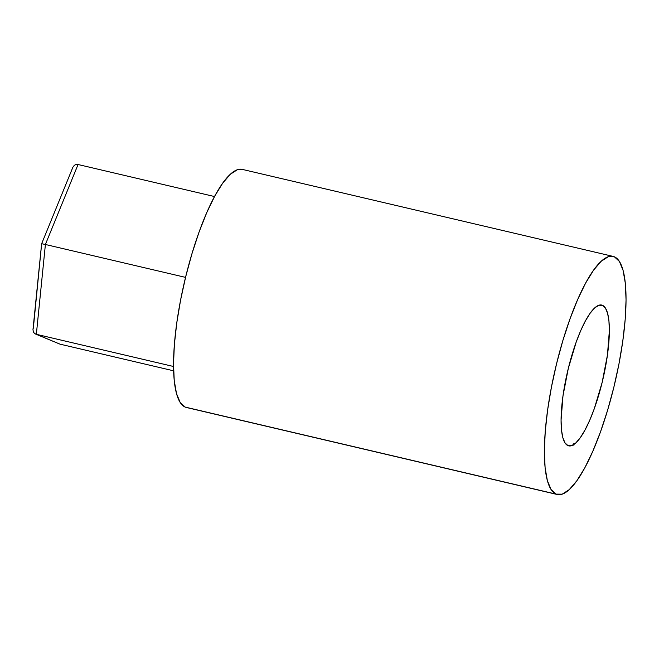 <?xml version="1.0" encoding="UTF-8"?>
<svg xmlns="http://www.w3.org/2000/svg" width="659" height="659" viewBox="0 0 659 659"><rect width="100%" height="100%" fill="white"/><g stroke="black" fill="none" stroke-linecap="round" stroke-linejoin="round"><path stroke-width="0.99" d="M59.985 344.146L35.586 334.055L59.985 344.146L173.614 370.811L59.985 344.146L36.352 334.302L173.531 366.495L36.352 334.302L45.397 244.489L185.55 277.381L45.397 244.489L78.059 164.519L214.504 196.539L78.059 164.519L76.098 164.486L74.352 165.285L72.877 167.262L41.616 243.789L32.975 329.673L33.395 332.054L34.589 333.487L33.395 332.054M33.329 328.273L41.649 243.772L42.267 243.838L41.649 243.772M36.352 334.302L34.589 333.487L36.352 334.302L45.397 244.489L42.267 243.838L45.397 244.489L78.059 164.519L76.098 164.486L74.352 165.285M602.45 305.298L598.817 305.265L594.665 307.942L590.151 313.206L585.439 320.859L580.727 330.62L576.188 342.095L568.305 368.414L562.992 395.804L561.073 420.088L561.493 429.882L562.819 437.584L565.01 442.897L567.984 445.624A72.309 18.09 -76.8 0 1 567.951 369.872A72.309 18.09 -76.8 0 1 601.733 305.059A72.309 18.09 -76.8 0 1 602.45 305.298A72.309 18.09 -76.8 0 1 602.483 381.05A72.309 18.09 -76.8 0 1 568.701 445.855A72.309 18.09 -76.8 0 1 567.984 445.624L571.608 445.649L575.768 442.98L580.282 437.716L584.986 430.055L589.698 420.302L594.245 408.819L602.128 382.508L607.433 355.119L609.361 330.826L608.941 321.032L607.606 313.33L605.415 308.017L602.45 305.298M613.15 256.409L242.29 169.388A122.286 30.594 103.2 0 0 185.154 278.988A122.286 30.594 103.2 0 0 185.212 407.097L556.072 494.118A122.286 30.594 -76.8 0 1 556.015 366A122.286 30.594 -76.8 0 1 613.15 256.409A122.286 30.594 -76.8 0 1 614.361 256.796L619.378 261.401L623.084 270.396L625.342 283.419L626.05 299.977L625.185 319.442L622.796 341.057L618.949 363.999L613.817 387.377L607.582 410.302L600.489 431.876L592.803 451.291L584.83 467.791L576.872 480.74L569.236 489.645L562.209 494.168L556.072 494.118L185.212 407.097A122.286 30.594 103.2 0 0 186.423 407.493L557.283 494.514A122.286 30.594 -76.8 0 1 556.072 494.118L551.048 489.513L547.341 480.526L545.092 467.503L544.383 450.937L545.24 431.472L547.637 409.857L551.476 386.924L556.616 363.546L562.852 340.621L569.944 319.038L577.63 299.623L585.604 283.123L593.561 270.174L601.197 261.269L608.224 256.755L614.361 256.796A122.286 30.594 -76.8 0 1 614.41 384.914A122.286 30.594 -76.8 0 1 557.283 494.514M242.38 169.404L237.364 169.734L230.337 174.248L222.701 183.153L214.743 196.102L206.769 212.602L199.084 232.017L191.991 253.6L185.756 276.525L180.615 299.903L176.777 322.836L174.38 344.451L173.523 363.916L174.231 380.482L176.48 393.505L180.187 402.492L185.212 407.097M573.734 445.006L573.734 443.754M573.495 444.133L573.907 445.369"/></g></svg>
